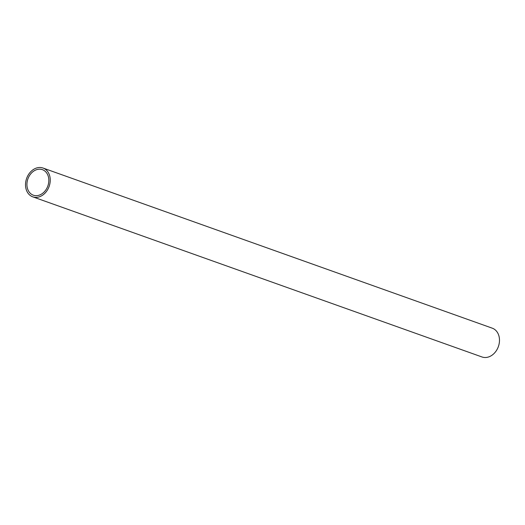 <?xml version="1.0" encoding="UTF-8"?>
<svg xmlns="http://www.w3.org/2000/svg" width="525" height="525" viewBox="0 0 525 525"><rect width="100%" height="100%" fill="white"/><g stroke="black" fill="none" stroke-linecap="round" stroke-linejoin="round"><path stroke-width="0.79" d="M32.747 196.829L481.989 356.967A15.284 11.944 -70.4 0 0 498.271 346.861A15.284 11.944 -70.4 0 0 492.253 328.171L43.011 168.033A15.284 11.944 109.6 0 1 49.028 186.723A15.284 11.944 109.6 0 1 32.747 196.829A15.284 11.944 109.6 0 1 26.729 178.139A15.284 11.944 109.6 0 1 43.011 168.033M47.755 186.237A13.545 10.585 -70.4 0 0 42.427 169.673A13.545 10.585 -70.4 0 0 28.002 178.625A13.545 10.585 -70.4 0 0 33.331 195.188A13.545 10.585 -70.4 0 0 47.755 186.237"/></g></svg>
